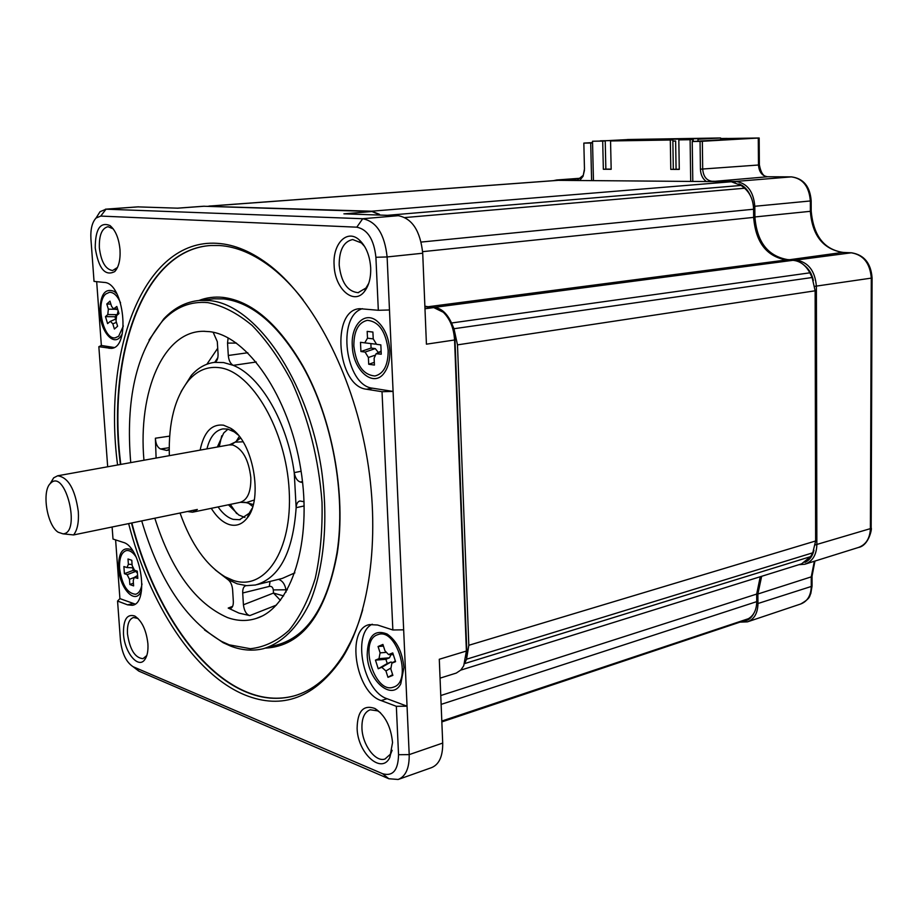 <?xml version="1.0" encoding="UTF-8"?>
<svg xmlns="http://www.w3.org/2000/svg" width="918" height="918" viewBox="0 0 918 918"><rect width="100%" height="100%" fill="white"/><g stroke="black" fill="none" stroke-linecap="round" stroke-linejoin="round"><path stroke-width="1.38" d="M441.833 721.755L745.152 620.407L441.845 721.915M745.152 620.407L748.411 618.698C753.804 615.485 756.581 609.793 756.73 601.634L756.673 594.072L440.766 695.534M760.253 576.734L756.673 594.072L757.878 594.015L761.653 576.297M464.669 663.576L810.548 556.641L801.586 563.847L460.744 670.129M810.548 556.641L812.763 552.808L815.632 540.977L815.138 290.799L812.143 277.511L809.848 272.83C805.706 265.13 800.06 260.953 792.888 260.322L786.313 259.978L428.098 306.738L424.873 306.176M405.033 217.543L744.59 188.247C750.293 193.331 753.288 200.319 753.586 209.224L753.655 217.394C755.663 242.272 766.553 256.466 786.313 259.978M744.59 188.247L741.136 185.436L731.302 181.753L557.823 180.341M379.398 214.284L371.572 211.209L207.468 206.309M464.921 662.83L466.551 659.204L468.823 645.285L457.485 344.87L453.985 328.724L451.541 322.998C447.169 313.554 441.489 308.333 434.489 307.346L428.098 306.738M727.171 139.513L727.159 138.411L720.641 138.515M720.986 139.869L720.641 138.767M727.159 138.411L720.974 138.767M690.703 181.408L690.106 139.708L678.827 139.88L679.274 169.394L670.783 169.382L670.312 140.018L610.55 140.959L611.17 169.291L603.344 169.279L602.701 141.085L592.523 141.246L593.453 180.582M600.349 141.028L627.453 139.593M592.523 141.246L605.226 140.947L605.857 169.107L611.17 169.119M600.349 140.821L709.499 138.411L697.978 139.261L720.63 137.975L627.453 139.513M720.653 139.88L720.63 137.975M690.106 139.708L692.654 139.559L692.677 141.498M698.001 141.188L697.978 139.261M678.827 139.88L692.654 139.559M670.783 169.382L679.274 169.21M670.312 140.018L672.848 139.88L673.307 169.199M610.55 140.959L672.848 139.88M603.344 169.279L605.857 169.107M602.701 141.085L605.226 140.947M620.855 139.869L620.866 140.695M693.228 141.464L693.205 139.341M676.073 169.199L675.637 141.005L672.871 141.165M672.871 141.051L675.637 141.005M424.896 306.727L433.744 307.587L443.302 312.258C450.072 318.948 453.825 328.196 454.571 339.993L466.39 651.046L463.728 665.802L460.767 670.106L456.28 673.078L440.055 678.15M449.051 319.694C452.631 325.351 454.605 331.891 454.972 339.316L466.746 649.519L466.39 651.046L439.286 659.262L442.705 743.064C442.855 756.386 439.102 764.579 431.471 767.666L398.745 779.279M134.212 667.581L139.249 671.299L388.819 778.739L398.171 779.474C405.722 776.421 409.405 768.136 409.199 754.619L387.121 256.948C384.642 234.216 376.506 221.468 362.713 218.725L106.029 209.189L100.039 211.702L96.011 218.071M203.475 206.24L371.985 211.53L343.894 213.837L398.286 215.696C412.182 218.369 420.329 230.877 422.716 253.23L426.422 344.17L454.571 339.993L454.972 339.316M466.126 657.403L466.746 649.519M122.197 334.083L119.994 337.296C112.765 345.707 100.877 331.191 99.913 313.21C99.924 294.953 104.698 287.678 114.234 291.408L116.873 293.806M114.027 347.474L101.359 345.478L96.677 281.654M115.611 539.899L119.914 598.616L117.561 601.06L120.465 640.477C122.014 653.455 126.214 662.199 133.053 666.686L138.79 671.092M371.985 211.53L380.419 215.087M137.654 206.871L177.805 208.179L204.462 206.217M368.784 283.226L365.949 288.034L358.066 292.67C347.486 291.545 341.186 282.331 339.178 265.038C339.201 250.006 343.711 241.503 352.696 239.541L361.417 242.949L364.698 246.586M334.118 265.187C334.657 288.78 353.866 305.82 364.526 291.396C368.933 285.613 370.987 277.752 370.688 267.815C369.828 255.629 366.053 246.357 359.363 240.011C347.165 228.582 332.534 243.74 334.118 265.187M101.359 345.478L98.846 346.694L111.089 348.37C130.895 348.324 124.148 282.652 104.193 282.423L94.038 281.39L90.928 239.001C90.4 229.305 92.121 222.305 96.057 218.025L100.75 216.074L106.029 209.189L138.664 206.837M133.053 666.686L382.622 773.725C392.858 776.605 398.171 770.271 398.538 754.711L396.335 706.309L381.142 700.572C355.438 692.562 345.616 628.658 369.529 624.596L377.585 625.02L392.858 629.977L382.026 391.699L366.5 389.232C337.147 386.455 330.526 309.779 359.776 308.689L378.319 310.284L375.91 257.281C373.97 239.449 367.602 229.408 356.804 227.182L100.75 216.074M112.111 527.012L113.006 539.05L123.058 542.32C141.165 546.474 149.473 603.551 132.272 605.295L127.602 604.847L117.561 601.06M98.846 346.694L107.681 466.769M147.901 643.725C146.295 630.058 141.911 620.809 134.751 616.012C126.994 613.649 123.242 619.604 123.482 633.856C124.4 652.273 138.239 669.302 144.792 659.606C147.282 656.095 148.326 650.805 147.901 643.725M392.548 742.559C390.919 726.494 385.055 715.145 374.98 708.501C363.425 704.462 357.481 711.048 357.113 728.249C357.515 752.921 381.349 774.93 389.771 757.591L392.548 742.559M95.231 248.009C98.605 268.653 105.111 276.513 114.761 271.567C118.766 267.081 120.522 259.817 120.017 249.788C118.892 238.313 115.542 230.234 109.976 225.541C100.223 221.605 95.311 229.087 95.231 248.009M128.635 523.604C149.313 603.837 194.352 674.168 244.75 694.892C282.514 710.222 315.069 697.852 342.437 657.77C370.505 612.937 380.786 532.635 366.053 452.149C351.273 371.664 312.992 299.337 270.603 266.071C252.439 251.957 234.618 244.372 217.141 243.327C143.782 238.508 102.552 350.206 117.573 464.99M135.072 604.055L119.914 598.616M141.487 590.917L139.857 593.716C133.087 603.275 119.512 586.682 118.583 568.173C118.376 553.026 122.369 546.784 130.574 549.434L132.892 551.087M396.335 706.309L407.053 706.194L387.063 698.713C363.253 691.357 351.789 633.638 372.249 624.217M382.026 391.699L393.088 391.424L372.662 388.211C345.329 385.767 336.286 316.033 362.472 308.678M392.858 629.977L403.656 629.828M378.319 310.284L389.473 309.974M403.92 667.661L400.776 683.876C391.779 701.685 367.59 680.158 367.2 654.855C367.774 636.082 374.395 629.128 387.075 633.994C396.84 640.821 402.451 652.044 403.92 667.661M352.294 345.822C350.791 324.903 364.962 310.525 377.344 321.357C384.711 327.978 388.865 337.755 389.817 350.676C390.104 359.81 388.291 367.154 384.39 372.708C373.764 388.509 352.776 370.39 352.294 345.822M146.811 655.509L142.99 658.676C135.003 657.908 129.84 649.623 127.464 633.81C127.051 624.492 129.059 619.053 133.512 617.493L138.056 618.502M392.135 750.327L390.678 753.942L385.021 759.002C375.519 762.571 362.369 744.785 361.944 728.203C361.726 718.105 364.48 711.955 370.206 709.775L377.688 710.876L380.408 712.666M117.504 267.448L112.604 270.523C105.547 269.422 101.129 261.871 99.362 247.871C98.995 235.26 101.887 228.203 108.037 226.689L113.235 228.88M362.713 609.747C357.653 627.327 351.158 642.485 343.217 655.245C329.16 677.323 312.556 690.933 293.439 696.085C278.074 700.055 262.433 698.759 246.506 692.183C196.624 671.815 151.998 602.357 131.469 523.019M120.419 464.474C106.477 355.599 143.024 249.352 210.807 245.508L219.287 245.508C236.603 246.575 254.24 254.091 272.221 268.067C282.882 276.49 293.175 287.082 303.101 299.83M131.848 522.95C152.365 602.277 196.991 671.712 246.885 692.08C262.812 698.644 278.452 699.941 293.817 695.97L295.355 695.534M342.907 656.267L353.235 636.954M284.259 278.211L271.441 267.104M120.797 464.416C107.05 356.746 142.531 251.566 209.074 245.634M265.543 648.119C301.907 646.077 325.798 614.509 337.239 553.428C346.396 494.974 332.27 417.942 302.837 365.834C278.338 323.733 251.67 300.909 222.856 297.375C214.468 296.537 206.493 297.581 198.919 300.484M265.968 647.993L277.247 644.895C307.668 636.495 327.6 605.685 337.032 552.464C346.097 494.584 332.121 418.356 302.974 366.752C278.716 325.064 252.312 302.447 223.751 298.901L213.779 298.798L199.447 300.438C185.987 301.747 174.099 307.897 163.771 318.867L149.049 340.004M210.865 299.13L213.779 298.798M204.496 629.909L223.166 642.715L230.877 646.18C241.927 650.369 252.737 651.218 263.317 648.716C281.86 643.082 297.202 628.107 309.332 603.792C323.974 569.642 328.701 520.644 321.518 469.855C307.897 379.237 255.296 304.202 209.361 300.565L199.447 300.438M141.716 520.919C159.216 580.153 185.838 620.316 221.594 641.418L229.225 644.838L250.373 648.728C264.269 647.224 277.121 641.108 288.952 630.391C299.865 617.057 308.62 599.741 315.23 578.432C320.348 555.206 322.608 529.824 322.023 502.272C318.741 459.195 308.678 419.044 291.821 381.842C279.864 359.19 266.645 340.406 252.14 325.465C237.314 313.153 222.558 305.533 207.87 302.63C190.623 301.07 175.59 307.082 162.773 320.669C136.139 352.627 125.468 399.95 130.735 462.615M154.821 518.211C171.414 570.434 195.649 603.562 227.526 617.585C237.418 621.119 247.022 621.394 256.317 618.411C291.247 607.808 312.717 542.125 300.794 469.247C289.216 396.346 247.206 335.781 209.683 331.673L203.658 331.295C163.174 330.962 137.918 391.779 143.942 460.239M215.271 569.906L227.825 579.533C230.51 581.461 232.105 584.823 232.61 589.62L233.321 601.324C233.447 605.237 232.529 607.613 230.579 608.45L228.203 608.072L238.967 613.098L249.765 615.611L276.41 605.088M249.765 615.611C246.322 614.498 244.211 610.895 243.419 604.79L273.484 593.074L280.426 600.372M243.419 604.79L242.708 592.994C242.593 588.863 243.614 586.43 245.794 585.707L255.468 584.995C279.439 578.179 293.003 552.406 296.147 507.677C296.399 503.821 297.65 501.595 299.899 500.987L304.065 501.744M302.619 482.57L300.243 482.019C297.191 480.906 295.183 477.773 294.23 472.621C287.437 422.188 260.483 376.047 233.241 365.353C230.452 363.792 228.8 360.499 228.295 355.484L227.538 343.08L228.134 337.87M256.26 362.002L233.241 365.353L223.636 362.564L214.33 362.38C205.643 363.551 197.967 367.889 191.323 375.416L181.133 391.538M236.465 343.091L227.538 343.08M286.06 592.064L285.934 589.712C284.901 584.123 282.423 580.681 278.498 579.361M304.191 505.944L296.147 507.677L294.23 472.621L301.115 471.267M180.054 513.024C191.013 543.995 206.022 565.259 225.082 576.802L233.057 580.325C264.74 591.582 292.681 550.685 289.181 490.51C286.164 430.427 252.025 371.928 219.964 367.751C208.065 366.075 197.737 370.149 188.993 379.972C174.959 397.196 168.407 422.429 169.337 455.661M227.825 579.533L237.177 583.814L246.517 585.65M232.61 606.35L228.203 608.072M169.658 436.119L155.394 438.219L156.106 458.048M213.16 332.27L217.302 341.645L218.059 353.958C218.151 358.869 216.912 361.681 214.33 362.38M169.21 449.476L166.663 450.428L160.57 448.982C157.426 447.468 155.704 443.876 155.394 438.219M169.21 447.697L160.57 448.982M211.278 508.331C216.797 517.167 222.913 522.617 229.626 524.671C236.374 526.473 242.203 524.281 247.126 518.073C263.615 499.094 252.932 440.869 230.647 428.247L223.499 425.183C211.599 423.829 203.819 432.137 200.135 450.118M218.059 506.931C222.73 513.61 227.79 517.752 233.229 519.37L239.564 519.703L249.145 513.311L252.152 508.285M238.083 434.925L234.205 431.862L227.71 429.073L222.913 428.901C215.179 430.404 209.855 437.071 206.94 448.891M228.421 504.785L238.737 514.987L244.911 517.442M227.985 429.131L223.705 433.021L217.359 447.009M221.743 435.786L219.253 446.676M230.315 504.395L236.649 513.575M283.639 595.92L273.484 593.074L273.3 589.907C272.841 587.187 271.51 586.028 269.307 586.418L242.708 592.994M187.375 511.51L192.482 512.21L197.359 509.456L73.566 534.942C77.399 530.099 78.971 522.296 78.305 511.533C75.104 489.179 68.219 477.268 57.662 475.788L53.669 477.842L50.065 483.809M73.566 534.942L62.998 533.84C81.392 533.347 65.407 468.146 50.639 483.201C41.517 490.648 46.795 525.096 58.132 532.211L57.593 531.797M62.998 533.84L58.132 532.211M706.39 181.534C702.66 178.872 700.663 174.753 700.423 169.187L700.055 141.406L759.163 137.998L727.159 138.492M700.055 141.406L692.229 141.521L692.792 181.42M738.944 183.921C743.878 185.734 747.642 189.556 750.235 195.396M804.053 265.153C808.792 268.744 811.891 273.851 813.371 280.483M813.945 550.307C812.533 556.205 809.538 560.232 804.96 562.39M753.712 613.557C751.326 618.262 747.78 620.82 743.087 621.234M579.74 180.467L583.091 176.233L584.468 169.027L583.837 143.116L590.71 143.024L591.605 180.571M590.71 143.024L592.569 142.921M692.229 141.521L727.171 139.375M592.558 142.6L583.848 143.082M584.456 170.3L583.263 175.304L577.273 180.135L556.664 179.985L553.474 180.662M740.47 622.106L747.424 621.865C754.171 619.317 757.671 613.327 757.958 603.906L757.878 594.015L811.248 576.86L811.271 586.464C810.938 595.61 807.404 601.462 800.645 604.01C811.523 597.882 809.297 595.564 810.789 593.671L812.074 585.936M798.889 564.696L804.822 564.237C812.441 561.518 816.446 555.057 816.859 544.867L816.389 286.278C815.081 270.925 808.345 262.181 796.17 260.046L787.575 259.599C767.792 256.099 756.914 241.916 754.906 217.05L754.814 206.355C753.506 191.323 747.103 183.026 735.628 181.443L711.955 181.248C706.424 180.467 703.337 176.428 702.695 169.107L702.339 141.326M136.22 557.146C132.984 552.28 129.713 550.089 126.386 550.571C121.428 552.211 119.168 558.201 119.604 568.54C121.991 584.846 127.292 593.43 135.543 594.279C138.893 593.407 141.051 589.976 142.015 583.974M127.154 574.657L124.412 573.693L123.884 566.532L127.005 567.565L128.382 564.283L128.004 558.993L131.779 560.267L132.158 565.568L134.498 570.204L137.298 571.168L137.815 578.409L134.246 577.411L133.236 580.612L133.615 585.902L129.851 584.548L129.472 579.281L127.154 574.657L135.795 571.386L137.436 573.245M129.851 584.548L133.42 583.182M132.903 568.449L133.041 570.434L135.795 571.386M124.412 573.693L133.041 570.434M353.843 346.029C356.173 365.02 363.218 375.003 374.969 375.978C383.713 373.752 388.119 365.249 388.188 350.469C385.87 331.49 378.904 321.449 367.315 320.336C358.307 322.516 353.82 331.088 353.843 346.029M373.224 338.891L372.903 332.052L367.177 331.387L367.498 338.191L373.224 338.891L376.587 344.342L380.844 344.87L381.257 354.21L376.093 353.717L374.119 358.272L374.429 365.066L368.715 364.262L374.303 362.335M368.715 364.262L368.393 357.492L365.077 352.064L360.923 351.514L360.487 342.311L364.744 342.85L367.498 338.191M370.872 343.584L371.079 348.06L375.255 348.599L378.4 352.512M375.737 344.078L374.636 344.043M360.923 351.514L371.079 348.06M367.177 331.387L372.915 332.098M120.568 302.86C117.412 295.757 113.717 292.222 109.483 292.28L105.777 294.001C95.185 302.424 103.275 340.096 115.209 337.824L118.629 336.275L123.345 325.982M108.358 309.171L106.798 304.019L109.976 301.138L111.548 306.314L113.568 308.907L116.816 306.463L118.973 313.543L116.609 315.654L116.024 321.036L117.607 326.234L114.394 329.034L112.822 323.859L110.378 321.289L107.601 323.618L105.478 316.618L107.796 314.541L108.358 309.171L115.496 309.274M118.135 310.789L117.24 314.656L114.911 316.733L115.634 319.12M105.478 316.618L114.911 316.733M106.798 304.019L110.871 304.087M377.091 634.912C358.789 641.487 374.521 693.675 392.996 687.295L393.845 687.008C412.561 681.294 396.943 628.141 378.503 634.43L377.091 634.912M387.97 677.323L385.927 670.943L381.773 667.306L378.227 668.752L375.462 660.134L378.996 658.654L380.109 652.859L378.067 646.513L382.921 644.436L384.963 650.816L388.555 654.568L392.755 652.916L395.578 661.66L391.86 663.186L390.816 668.97L392.87 675.373L387.97 677.323L392.629 674.604M390.999 654.626L389.439 657.839L385.893 659.308L387.247 663.519L390.804 662.062L392.927 662.498M378.227 668.752L387.247 663.519M375.462 660.134L385.893 659.308M378.067 646.513L383.449 646.111M441.81 721.043L748.411 618.698M441.133 704.381L756.73 601.634M466.551 659.204L812.763 552.808M468.823 645.285L815.632 540.977M457.485 344.87L815.138 290.799M453.985 328.724L812.143 277.511M451.541 322.998L809.848 272.83M434.489 307.346L792.888 260.322M753.655 217.394L422.624 251.658M421.167 242.065L753.586 209.224M387.362 215.328L741.136 185.436M371.572 211.209L731.302 181.753M209.476 206.102L558.89 180.295M398.538 754.711L409.199 754.619L442.705 743.064M375.91 257.281L387.121 256.948L422.716 253.23M433.744 307.587L424.977 308.746M108.978 348.301L113.545 347.704M127.602 604.847L133.053 603.539M133.408 666.858L139.249 671.299M382.622 773.725L388.819 778.739M381.142 700.572L387.063 698.713M366.5 389.232L372.662 388.211M356.804 227.182L362.713 218.725L398.286 215.696M425.573 306.807L424.908 306.899M270.053 581.427L269.307 586.418M257.201 584.582L282.228 578.443L294.873 572.855M228.295 355.484L247.803 352.741M206.883 364.228L217.715 348.255M217.864 357.584L214.766 362.289M287.368 589.792L273.3 589.907M302.504 481.56L300.243 482.019M166.663 450.428L168.522 450.095M252.737 506.472L247.837 502.731M236.339 441.214L239.3 436.394M243.075 441.81L235.111 442.143L232.977 443.612M244.486 502.215L253.276 504.498M254.229 500.023L246.196 502.628L240.424 502.307M192.929 512.118L240.034 502.387C247.516 500.126 251.107 491.864 250.821 477.624C248.732 459.757 242.696 448.868 232.702 444.955L229.018 444.909M576.734 180.444L577.824 180.066M557.019 180.398L581.301 178.207M756.65 603.929L811.271 586.464L812.074 585.741L812.051 576.343M815.356 544.89L870.39 528.63C869.931 538.522 865.904 544.81 858.284 547.518C869.438 545.579 872.295 526.921 871.159 528.171M814.805 286.324L871.297 278.12L870.39 528.63L871.159 527.988L872.077 277.902M795.768 260.723L796.17 260.046L851.296 252.806C863.413 254.825 870.08 263.259 871.297 278.12L872.077 277.833C870.952 263.225 864.113 254.883 851.583 252.794L842.724 252.416L787.323 260.035M753.644 217.084L810.365 211.312C812.235 235.398 823.021 249.099 842.724 252.416L851.881 252.84M753.437 206.401L810.342 200.962L810.365 211.312L811.202 211.117C813.474 235.765 824.077 249.512 843.011 252.404L843.252 252.439M735.111 182.292L735.628 181.443L791.316 176.876C802.768 178.379 809.114 186.411 810.342 200.962L811.179 200.778C810.032 186.423 803.457 178.448 791.442 176.876L767.666 176.749L711.748 181.58M700.423 169.187L758.486 165.011C759.071 172.091 762.135 176.004 767.666 176.749L791.626 176.887M758.279 138.09L758.486 165.011L759.37 164.873C760.919 173.1 763.73 177.048 767.792 176.738L767.941 176.749M814.346 561.254L811.248 576.86L812.051 576.148L814.943 561.07M129.472 579.281L134.028 577.548M128.382 564.283L132.077 564.444M135.015 577.422L137.631 575.884M377.011 353.648L381.142 351.445M368.393 357.492L374.555 355.381M365.077 352.064L375.255 348.599M364.641 342.839L375.049 344.089M107.796 314.541L117.24 314.656M114.452 308.586L117.665 309.228M112.822 323.859L116.425 322.356M391.952 663.14L395.348 660.949M385.927 670.943L390.598 668.212M381.773 667.306L390.804 662.062M378.996 658.654L389.439 657.839M380.109 652.859L385.663 652.434M389.152 654.419L393.283 654.545M208.891 206.102L558.259 180.307M358.651 292.601L358.066 292.67M365.949 288.034L364.526 291.396M96.057 218.025L100.039 211.702M105.432 209.189L138.056 206.848M203.876 206.217L177.438 208.168M137.402 618.135L134.751 616.012M146.214 656.404L144.792 659.606M377.688 710.876L374.98 708.501M390.678 753.942L389.771 757.591M361.417 242.949L359.363 240.011M116.552 268.561L114.761 271.567M112.363 228.157L109.976 225.541M272.221 268.067L270.603 266.071M343.217 655.245L342.437 657.77M302.974 366.752L302.837 365.834M337.032 552.464L337.239 553.428M221.594 641.418L223.166 642.715M162.773 320.669L163.771 318.867M261.676 616.219L256.317 618.411M204.725 331.295L203.658 331.295M225.082 576.802L228.857 580.13M188.993 379.972L191.323 375.416M234.205 431.862L230.647 428.247M249.145 513.311L247.126 518.073M240.286 519.554L239.564 519.703M235.088 442.155L240.573 438.07M235.111 442.143L229.477 444.828L57.662 475.788M50.639 483.201L53.669 477.842M583.263 175.304L583.091 176.233M759.163 138.021L759.37 164.873M811.179 200.824L811.202 211.117M556.664 179.985L581.335 178.172M747.906 621.704L800.645 604.01M805.396 564.054L858.284 547.518M127.143 567.553L132.617 567.806M134.349 577.376L137.597 575.471M376.208 353.682L381.119 351.066M364.744 342.85L375.141 344.101M113.717 308.918L117.825 309.756M110.504 321.254L115.668 319.108M391.86 663.186L395.348 660.926M388.67 654.557L393.329 654.695"/></g></svg>
